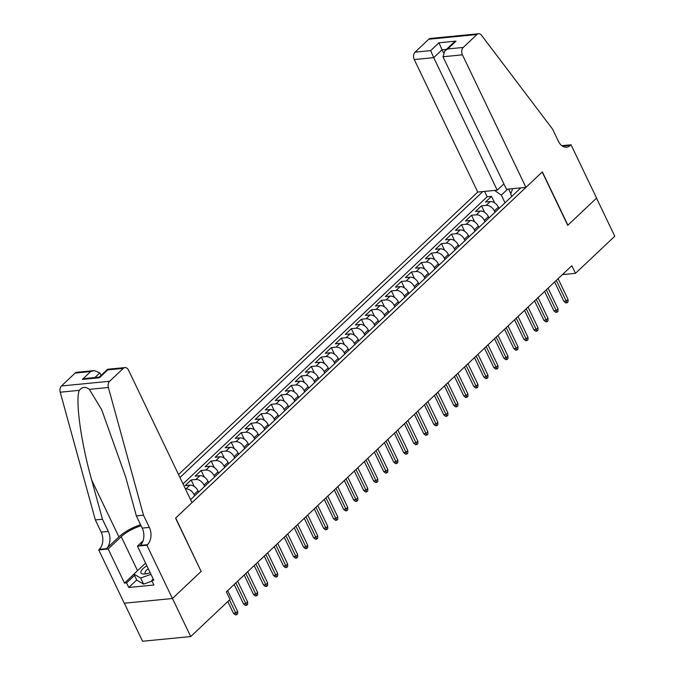 <?xml version="1.0" encoding="UTF-8"?>
<svg xmlns="http://www.w3.org/2000/svg" width="675" height="675" viewBox="0 0 675 675"><rect width="100%" height="100%" fill="white"/><g stroke="black" fill="none" stroke-linecap="round" stroke-linejoin="round"><path stroke-width="1.01" d="M503.888 183.887L497.222 190.173L477.765 192.071L178.537 474.55M124.335 603.214L142.56 641.25L190.721 636.559L230.023 599.451L226.378 591.84L571.826 265.714L575.471 273.333L614.773 236.233L596.531 198.146L567.742 225.323L542.202 172.015L175.719 517.987L201.057 571.32M499.019 208.482L498.386 207.157A7.189 4.615 -133.4 0 0 490.261 201.572L485.511 202.036L491.518 196.366L494.648 202.897M495.02 212.262L494.387 210.938A7.189 4.615 -133.4 0 0 486.262 205.352L481.503 205.816L484.633 212.347M481.503 205.816L475.495 211.486L480.246 211.022A7.189 4.615 -133.4 0 1 488.379 216.608L489.012 217.932M478.997 227.382L478.364 226.066A7.189 4.615 -133.4 0 0 470.239 220.48L465.488 220.944L471.496 215.266L474.626 221.805M468.982 236.841L468.349 235.516A7.189 4.615 -133.4 0 0 460.223 229.93L455.473 230.394L461.481 224.724L464.611 231.255M458.966 246.291L458.333 244.966A7.189 4.615 -133.4 0 0 450.208 239.38L445.458 239.844L451.465 234.174L454.596 240.705M448.959 255.741L448.327 254.424A7.189 4.615 -133.4 0 0 440.201 248.839L435.443 249.303L441.45 243.624L444.58 250.163M438.944 265.199L438.311 263.874A7.189 4.615 -133.4 0 0 430.186 258.289L425.436 258.753L431.443 253.083L434.573 259.613M428.929 274.649L428.296 273.324A7.189 4.615 -133.4 0 0 420.171 267.739L415.42 268.203L421.428 262.533L424.558 269.063M418.913 284.099L418.281 282.783A7.189 4.615 -133.4 0 0 410.155 277.197L405.405 277.661L411.413 271.983L414.543 278.522M408.907 293.558L408.274 292.233A7.189 4.615 -133.4 0 0 400.148 286.647L395.39 287.111L401.406 281.441L404.527 287.972M398.891 303.007L398.258 301.683A7.189 4.615 -133.4 0 0 390.133 296.097L385.383 296.561L391.39 290.891L394.521 297.422M388.876 312.457L388.243 311.141A7.189 4.615 -133.4 0 0 380.118 305.556L375.368 306.02L381.375 300.341L384.505 306.88M378.869 321.916L378.236 320.591A7.189 4.615 -133.4 0 0 370.102 315.006L365.352 315.47L371.36 309.8L374.49 316.33M368.854 331.366L368.221 330.041A7.189 4.615 -133.4 0 0 360.096 324.456L355.345 324.92L361.353 319.25L364.483 325.78M358.838 340.816L358.206 339.5A7.189 4.615 -133.4 0 0 350.08 333.914L345.33 334.378L351.337 328.7L354.468 335.239M348.823 350.274L348.19 348.95A7.189 4.615 -133.4 0 0 340.065 343.364L335.315 343.828L341.322 338.158L344.452 344.689M338.816 359.724L338.183 358.4A7.189 4.615 -133.4 0 0 330.05 352.814L325.299 353.278L331.307 347.608L334.437 354.139M328.801 369.174L328.168 367.858A7.189 4.615 -133.4 0 0 320.043 362.273L315.293 362.737L321.3 357.058L324.43 363.597M318.786 378.633L318.153 377.308A7.189 4.615 -133.4 0 0 310.027 371.723L305.277 372.187L311.285 366.517L314.415 373.047M308.77 388.083L308.137 386.758A7.189 4.615 -133.4 0 0 300.012 381.173L295.262 381.637L301.269 375.967L304.4 382.497M298.763 397.533L298.131 396.217A7.189 4.615 -133.4 0 0 290.005 390.631L285.247 391.095L291.254 385.417L294.384 391.956M288.748 406.991L288.115 405.667A7.189 4.615 -133.4 0 0 279.99 400.081L275.24 400.545L281.247 394.875L284.377 401.406M278.733 416.441L278.1 415.117A7.189 4.615 -133.4 0 0 269.975 409.531L265.224 409.995L271.232 404.325L274.362 410.856M268.718 425.891L268.085 424.575A7.189 4.615 -133.4 0 0 259.959 418.989L255.209 419.453L261.217 413.775L264.347 420.314M258.711 435.35L258.078 434.025A7.189 4.615 -133.4 0 0 249.953 428.439L245.194 428.903L251.201 423.233L254.332 429.764M248.695 444.8L248.062 443.475A7.189 4.615 -133.4 0 0 239.937 437.889L235.187 438.353L241.194 432.683L244.325 439.214M238.68 454.25L238.047 452.933A7.189 4.615 -133.4 0 0 229.922 447.348L225.172 447.812L231.179 442.133L234.309 448.673M228.665 463.708L228.032 462.383A7.189 4.615 -133.4 0 0 219.907 456.798L215.156 457.262L221.164 451.592L224.294 458.123M218.658 473.158L218.025 471.833A7.189 4.615 -133.4 0 0 209.9 466.248L205.149 466.712L211.157 461.042L214.287 467.572M208.643 482.608L208.01 481.292A7.189 4.615 -133.4 0 0 199.884 475.706L195.134 476.17L201.142 470.492L204.272 477.031M198.627 492.067L197.994 490.742A7.189 4.615 -133.4 0 0 189.869 485.156L185.119 485.62L191.126 479.95L194.257 486.481M190.578 499.669L520.855 187.869M482.844 191.573L179.963 477.512M194.628 495.847L193.995 494.522L197.994 490.742M204.635 486.388L204.002 485.072L208.01 481.292M214.65 476.938L214.017 475.622L218.025 471.833M224.665 467.488L224.032 466.163L228.032 462.383M234.681 458.03L234.048 456.713L238.047 452.933M244.688 448.58L244.055 447.263L248.062 443.475M254.703 439.13L254.07 437.805L258.078 434.025M264.718 429.671L264.085 428.355L268.085 424.575M274.725 420.221L274.092 418.905L278.1 415.117M284.74 410.771L284.108 409.447L288.115 405.667M294.756 401.313L294.123 399.997L298.131 396.217M304.771 391.863L304.138 390.547L308.137 386.758M314.778 382.413L314.145 381.088L318.153 377.308M324.793 372.954L324.16 371.638L328.168 367.858M334.808 363.504L334.176 362.188L338.183 358.4M344.824 354.054L344.191 352.73L348.19 348.95M354.831 344.596L354.198 343.28L358.206 339.5M364.846 335.146L364.213 333.83L368.221 330.041M374.861 325.696L374.228 324.371L378.236 320.591M384.877 316.238L384.244 314.921L388.243 311.141M394.883 306.788L394.251 305.471L398.258 301.683M404.899 297.337L404.266 296.013L408.274 292.233M414.914 287.879L414.281 286.563L418.281 282.783M424.921 278.429L424.288 277.113L428.296 273.324M434.936 268.979L434.303 267.654L438.311 263.874M444.952 259.521L444.319 258.204L448.327 254.424M454.967 250.071L454.334 248.754L458.333 244.966M464.974 240.621L464.341 239.296L468.349 235.516M474.989 231.162L474.356 229.846L478.364 226.066M485.004 221.712L484.372 220.396L488.379 216.608M491.518 196.366L487.156 196.788L183.026 483.907M185.456 488.978L185.861 488.936A7.189 4.615 46.6 0 1 193.995 494.522M191.126 479.95L195.877 479.486A7.189 4.615 46.6 0 1 204.002 485.072M201.142 470.492L205.892 470.036A7.189 4.615 46.6 0 1 214.017 475.622M211.157 461.042L215.907 460.578A7.189 4.615 46.6 0 1 224.032 466.163M221.164 451.592L225.914 451.128A7.189 4.615 46.6 0 1 234.048 456.713M231.179 442.133L235.929 441.678A7.189 4.615 46.6 0 1 244.055 447.263M241.194 432.683L245.945 432.219A7.189 4.615 46.6 0 1 254.07 437.805M251.201 423.233L255.96 422.769A7.189 4.615 46.6 0 1 264.085 428.355M261.217 413.775L265.967 413.319A7.189 4.615 46.6 0 1 274.092 418.905M271.232 404.325L275.982 403.861A7.189 4.615 46.6 0 1 284.108 409.447M281.247 394.875L285.998 394.411A7.189 4.615 46.6 0 1 294.123 399.997M291.254 385.417L296.013 384.961A7.189 4.615 46.6 0 1 304.138 390.547M301.269 375.967L306.02 375.502A7.189 4.615 46.6 0 1 314.145 381.088M311.285 366.517L316.035 366.052A7.189 4.615 46.6 0 1 324.16 371.638M321.3 357.058L326.05 356.602A7.189 4.615 46.6 0 1 334.176 362.188M331.307 347.608L336.066 347.144A7.189 4.615 46.6 0 1 344.191 352.73M341.322 338.158L346.073 337.694A7.189 4.615 46.6 0 1 354.198 343.28M351.337 328.7L356.088 328.244A7.189 4.615 46.6 0 1 364.213 333.83M361.353 319.25L366.103 318.786A7.189 4.615 46.6 0 1 374.228 324.371M371.36 309.8L376.11 309.336A7.189 4.615 46.6 0 1 384.244 314.921M381.375 300.341L386.125 299.886A7.189 4.615 46.6 0 1 394.251 305.471M391.39 290.891L396.141 290.427A7.189 4.615 46.6 0 1 404.266 296.013M401.406 281.441L406.156 280.977A7.189 4.615 46.6 0 1 414.281 286.563M411.413 271.983L416.163 271.527A7.189 4.615 46.6 0 1 424.288 277.113M421.428 262.533L426.178 262.069A7.189 4.615 46.6 0 1 434.303 267.654M431.443 253.083L436.193 252.619A7.189 4.615 46.6 0 1 444.319 258.204M441.45 243.624L446.209 243.169A7.189 4.615 46.6 0 1 454.334 248.754M451.465 234.174L456.216 233.71A7.189 4.615 46.6 0 1 464.341 239.296M461.481 224.724L466.231 224.26A7.189 4.615 46.6 0 1 474.356 229.846M471.496 215.266L476.246 214.81A7.189 4.615 46.6 0 1 484.372 220.396M512.612 188.671L510.705 194.172L511.785 196.433M510.857 193.725L508.621 189.059M507.617 189.16L501.331 195.092L494.556 190.434M505.027 202.804L501.331 195.092M201.268 571.303L172.479 598.48L190.721 636.559M562.41 274.607L575.471 273.333M487.156 196.788L484.574 191.405M554.597 281.981L563.878 301.354L566.224 301.126L556.284 280.387M568.021 299.422L568.046 301.835L567.051 302.78L566.224 301.126L568.021 299.422L558.09 278.682M567.051 302.78L565.751 302.906L563.878 301.354M152.018 581.099L143.598 584.12L136.831 580.196L133.912 574.104L144.72 563.903L145.783 563.524M150.964 574.341L140.678 578.028L133.912 574.104M143.598 584.12L140.678 578.028M146.863 565.785A11.678 3.991 -25.6 0 0 144.391 574.003A11.678 3.991 -25.6 0 0 150.171 572.695M148.306 568.797A7.999 2.734 -25.6 0 0 145.142 573.075A7.999 2.734 -25.6 0 0 146.256 573.784M525.926 187.372L462.434 54.852L442.977 56.751L506.469 189.27L525.926 187.372L542.354 171.872L567.894 225.18L596.582 198.104L571.042 144.787L561.836 145.69M477.765 192.071L414.273 59.552A5.392 3.696 -95.6 0 1 415.083 52.144L428.752 39.243A5.392 3.696 -95.6 0 1 430.422 38.441L478.583 33.75A5.392 3.696 84.4 0 1 481.503 35.269L552.53 129.077L558.368 141.261A12.58 8.632 84.4 0 0 566.603 147.167A12.58 8.632 84.4 0 0 570.485 145.311L571.042 144.787M415.083 52.144L430.642 50.625L438.952 42.778L456.005 41.116L447.694 48.963L463.252 47.453L476.921 34.543L428.752 39.243M497.222 190.173L433.73 57.653L414.273 59.552M478.583 33.75A5.392 3.696 84.4 0 0 476.921 34.543M463.252 47.453A5.392 3.696 84.4 0 0 462.434 54.852M562.925 146.382A12.58 8.632 84.4 0 0 563.363 146.002L570.485 145.311M443.407 52.65L442.041 49.807L433.73 57.653L430.642 50.625M438.952 42.778L442.041 49.807L446.437 49.376M456.005 41.116L453.153 43.031L444.842 50.878L442.977 56.751M447.694 48.963L444.842 50.878M101.022 375.46L99.799 372.904L94.88 377.544M143.497 515.227L136.367 515.919L125.609 476.761L101.638 409.598L89.345 389.357C85.548 386.463 82.198 386.792 79.27 390.344C75.195 400.3 81.059 442.665 91.69 480.06L102.457 519.227L108.295 531.411A12.58 8.632 -95.6 0 1 106.397 548.691L99.267 549.383L98.719 549.906L124.259 603.214L172.429 598.523L201.116 571.438L175.576 518.13L191.995 502.63L128.503 370.111A5.392 3.696 84.4 0 0 124.976 367.58A5.392 3.696 84.4 0 0 123.306 368.373L109.637 381.274A5.392 3.696 84.4 0 0 108.388 387.509L143.497 515.227L149.335 527.411A12.58 8.632 -95.6 0 1 147.437 544.691L146.888 545.214L172.429 598.523M102.457 519.227L95.335 519.919L101.174 532.102A12.58 8.632 -95.6 0 1 99.267 549.383M147.437 544.691L140.307 545.383A12.58 8.632 -95.6 0 0 142.206 528.103L136.367 515.919M123.306 368.373L107.755 369.892L99.444 377.738L82.384 379.401L90.695 371.554L75.144 373.064L61.476 385.973L109.637 381.274M79.27 390.344L60.227 392.2L95.335 519.919M146.888 545.214L137.447 546.134L153.799 580.247L151.715 580.458L153.217 579.04M136.721 579.977L128.773 587.469L153.9 585.023L151.715 580.458M128.773 587.469L126.588 582.905L124.504 583.107L108.16 548.986L98.719 549.906M141.109 525.817A20.216 6.91 -25.6 0 0 121.222 536.65L108.16 548.986M137.447 546.134L143.075 540.818M140.594 524.737A23.406 7.999 -25.6 0 0 118.91 536.878L106.397 548.691M60.227 392.2A5.392 3.696 -95.6 0 1 61.476 385.973M75.144 373.064A5.392 3.696 -95.6 0 1 76.807 372.271L94.196 370.575L99.799 372.904M124.504 583.107L133.945 574.189M134.528 575.404L126.588 582.905M107.755 369.892L107.587 369.267L124.976 367.58M99.444 377.738L99.267 377.123L107.578 369.276M82.384 379.401L85.885 378.422L99.267 377.114M90.695 371.554L94.196 370.575M544.582 291.431L553.863 310.804L556.208 310.576L546.269 289.837M558.014 308.872L558.039 311.285L557.035 312.23L556.208 310.576L558.014 308.872L548.075 288.141M557.035 312.23L555.736 312.356L553.863 310.804M534.566 300.89L543.847 320.254L546.193 320.026L536.262 299.295M547.999 318.33L548.024 320.735L547.02 321.68L546.193 320.026L547.999 318.33L538.059 297.591M547.02 321.68L545.721 321.806L543.847 320.254M524.559 310.34L533.841 329.712L536.178 329.484L526.247 308.745M537.983 327.78L538.009 330.193L537.013 331.138L536.178 329.484L537.983 327.78L528.053 307.041M537.013 331.138L535.705 331.265L533.841 329.712M514.544 319.79L523.825 339.162L526.171 338.934L516.232 318.195M527.968 337.23L528.002 339.643L526.998 340.588L526.171 338.934L527.968 337.23L518.037 316.499M526.998 340.588L525.698 340.715L523.825 339.162M504.529 329.248L513.81 348.621L516.156 348.384L506.216 327.653M517.961 346.688L517.987 349.093L516.983 350.038L516.156 348.384L517.961 346.688L508.022 325.949M516.983 350.038L515.683 350.165L513.81 348.621M494.522 338.698L503.803 358.071L506.14 357.843L496.209 337.103M507.946 356.138L507.971 358.552L506.967 359.497L506.14 357.843L507.946 356.138L498.007 335.399M506.967 359.497L505.668 359.623L503.803 358.071M484.507 348.148L493.788 367.521L496.125 367.293L486.194 346.553M497.931 365.588L497.956 368.002L496.96 368.947L496.125 367.293L497.931 365.588L488 344.858M496.96 368.947L495.653 369.073L493.788 367.521M474.491 357.607L483.773 376.979L486.118 376.743L476.179 356.012M487.915 375.047L487.949 377.452L486.945 378.397L486.118 376.743L487.915 375.047L477.984 354.308M486.945 378.397L485.646 378.523L483.773 376.979M464.476 367.057L473.757 386.429L476.103 386.201L466.163 365.462M477.908 384.497L477.934 386.91L476.93 387.855L476.103 386.201L477.908 384.497L467.969 363.757M476.93 387.855L475.63 387.982L473.757 386.429M454.469 376.507L463.75 395.879L466.087 395.651L456.157 374.912M467.893 393.947L467.918 396.36L466.914 397.305L466.087 395.651L467.893 393.947L457.954 373.216M466.914 397.305L465.615 397.432L463.75 395.879M444.454 385.965L453.735 405.337L456.081 405.101L446.141 384.37M457.878 403.405L457.903 405.81L456.907 406.755L456.081 405.101L457.878 403.405L447.947 382.666M456.907 406.755L455.6 406.882L453.735 405.337M434.438 395.415L443.72 414.788L446.065 414.56L436.126 393.82M447.862 412.855L447.896 415.268L446.892 416.213L446.065 414.56L447.862 412.855L437.932 392.116M446.892 416.213L445.593 416.34L443.72 414.788M424.423 404.865L433.704 424.238L436.05 424.01L426.119 403.27M437.856 422.305L437.881 424.718L436.877 425.663L436.05 424.01L437.856 422.305L427.916 401.574M436.877 425.663L435.577 425.79L433.704 424.238M414.416 414.323L423.698 433.696L426.035 433.46L416.104 412.729M427.84 431.764L427.866 434.168L426.87 435.113L426.035 433.46L427.84 431.764L417.901 411.024M426.87 435.113L425.562 435.24L423.698 433.696M404.401 423.773L413.682 443.146L416.028 442.918L406.088 422.179M417.825 441.214L417.85 443.627L416.855 444.572L416.028 442.918L417.825 441.214L407.894 420.474M416.855 444.572L415.555 444.698L413.682 443.146M394.386 433.223L403.667 452.596L406.012 452.368L396.073 431.629M407.81 450.664L407.843 453.077L406.839 454.022L406.012 452.368L407.81 450.664L397.879 429.933M406.839 454.022L405.54 454.148L403.667 452.596M384.37 442.682L393.652 462.054L395.997 461.818L386.066 441.087M397.803 460.122L397.828 462.527L396.824 463.472L395.997 461.818L397.803 460.122L387.863 439.383M396.824 463.472L395.525 463.598L393.652 462.054M374.363 452.132L383.645 471.504L385.982 471.277L376.051 450.537M387.788 469.572L387.813 471.985L386.817 472.93L385.982 471.277L387.788 469.572L377.848 448.833M386.817 472.93L385.509 473.057L383.645 471.504M364.348 461.582L373.629 480.954L375.975 480.727L366.036 459.987M377.772 479.022L377.806 481.435L376.802 482.38L375.975 480.727L377.772 479.022L367.841 458.291M376.802 482.38L375.502 482.507L373.629 480.954M354.333 471.04L363.614 490.413L365.96 490.177L356.02 469.446M367.765 488.481L367.791 490.885L366.787 491.83L365.96 490.177L367.765 488.481L357.826 467.741M366.787 491.83L365.487 491.957L363.614 490.413M344.326 480.49L353.599 499.863L355.944 499.635L346.013 478.896M357.75 497.931L357.775 500.344L356.771 501.289L355.944 499.635L357.75 497.931L347.811 477.191M356.771 501.289L355.472 501.415L353.599 499.863M334.311 489.94L343.592 509.313L345.929 509.085L335.998 488.346M347.735 507.381L347.76 509.794L346.764 510.739L345.929 509.085L347.735 507.381L337.804 486.65M346.764 510.739L345.457 510.865L343.592 509.313M324.295 499.399L333.577 518.771L335.922 518.535L325.983 497.804M337.719 516.839L337.753 519.244L336.749 520.189L335.922 518.535L337.719 516.839L327.788 496.1M336.749 520.189L335.45 520.315L333.577 518.771M314.28 508.849L323.561 528.221L325.907 527.993L315.968 507.254M327.712 526.289L327.738 528.702L326.734 529.647L325.907 527.993L327.712 526.289L317.773 505.55M326.734 529.647L325.434 529.774L323.561 528.221M304.273 518.299L313.554 537.671L315.892 537.443L305.961 516.704M317.697 535.739L317.723 538.152L316.718 539.097L315.892 537.443L317.697 535.739L307.758 515.008M316.718 539.097L315.419 539.224L313.554 537.671M294.258 527.757L303.539 547.13L305.885 546.893L295.945 526.163M307.682 545.197L307.707 547.602L306.712 548.547L305.885 546.893L307.682 545.197L297.751 524.458M306.712 548.547L305.404 548.674L303.539 547.13M284.243 537.207L293.524 556.58L295.869 556.352L285.93 535.612M297.667 554.648L297.7 557.061L296.696 558.006L295.869 556.352L297.667 554.648L287.736 533.908M296.696 558.006L295.397 558.132L293.524 556.58M274.227 546.657L283.508 566.03L285.854 565.802L275.923 545.062M287.66 564.097L287.685 566.511L286.681 567.456L285.854 565.802L287.66 564.097L277.72 543.367M286.681 567.456L285.382 567.582L283.508 566.03M264.22 556.116L273.502 575.488L275.839 575.252L265.908 554.521M277.644 573.556L277.67 575.961L276.674 576.906L275.839 575.252L277.644 573.556L267.705 552.817M276.674 576.906L275.366 577.032L273.502 575.488M254.205 565.566L263.486 584.938L265.832 584.71L255.892 563.971M267.629 583.006L267.654 585.419L266.659 586.364L265.832 584.71L267.629 583.006L257.698 562.267M266.659 586.364L265.351 586.491L263.486 584.938M244.19 575.016L253.471 594.388L255.817 594.16L245.877 573.421M257.614 592.464L257.648 594.869L256.643 595.814L255.817 594.16L257.614 592.464L247.683 571.725M256.643 595.814L255.344 595.941L253.471 594.388M234.174 584.474L243.456 603.847L245.801 603.619L235.87 582.879M247.607 601.914L247.632 604.319L246.628 605.264L245.801 603.619L247.607 601.914L237.668 581.175M246.628 605.264L245.329 605.391L243.456 603.847M227.812 601.543L233.449 613.297L235.786 613.069L229.5 599.948M237.592 611.364L237.617 613.778L236.621 614.722L235.786 613.069L237.592 611.364L227.652 590.633M236.621 614.722L235.313 614.849L233.449 613.297M494.387 210.938L498.386 207.157M486.262 205.352L490.261 201.572M185.861 488.936L189.869 485.156M195.877 479.486L199.884 475.706M205.892 470.036L209.9 466.248M215.907 460.578L219.907 456.798M225.914 451.128L229.922 447.348M235.929 441.678L239.937 437.889M245.945 432.219L249.953 428.439M255.96 422.769L259.959 418.989M265.967 413.319L269.975 409.531M275.982 403.861L279.99 400.081M285.998 394.411L290.005 390.631M296.013 384.961L300.012 381.173M306.02 375.502L310.027 371.723M316.035 366.052L320.043 362.273M326.05 356.602L330.05 352.814M336.066 347.144L340.065 343.364M346.073 337.694L350.08 333.914M356.088 328.244L360.096 324.456M366.103 318.786L370.102 315.006M376.11 309.336L380.118 305.556M386.125 299.886L390.133 296.097M396.141 290.427L400.148 286.647M406.156 280.977L410.155 277.197M416.163 271.527L420.171 267.739M426.178 262.069L430.186 258.289M436.193 252.619L440.201 248.839M446.209 243.169L450.208 239.38M456.216 233.71L460.223 229.93M466.231 224.26L470.239 220.48M476.246 214.81L480.246 211.022M108.295 531.411L101.174 532.102M142.206 528.103L149.335 527.411M108.388 387.509L89.345 389.357M91.69 480.06L118.91 536.878M137.531 570.687L121.222 536.65"/></g></svg>
